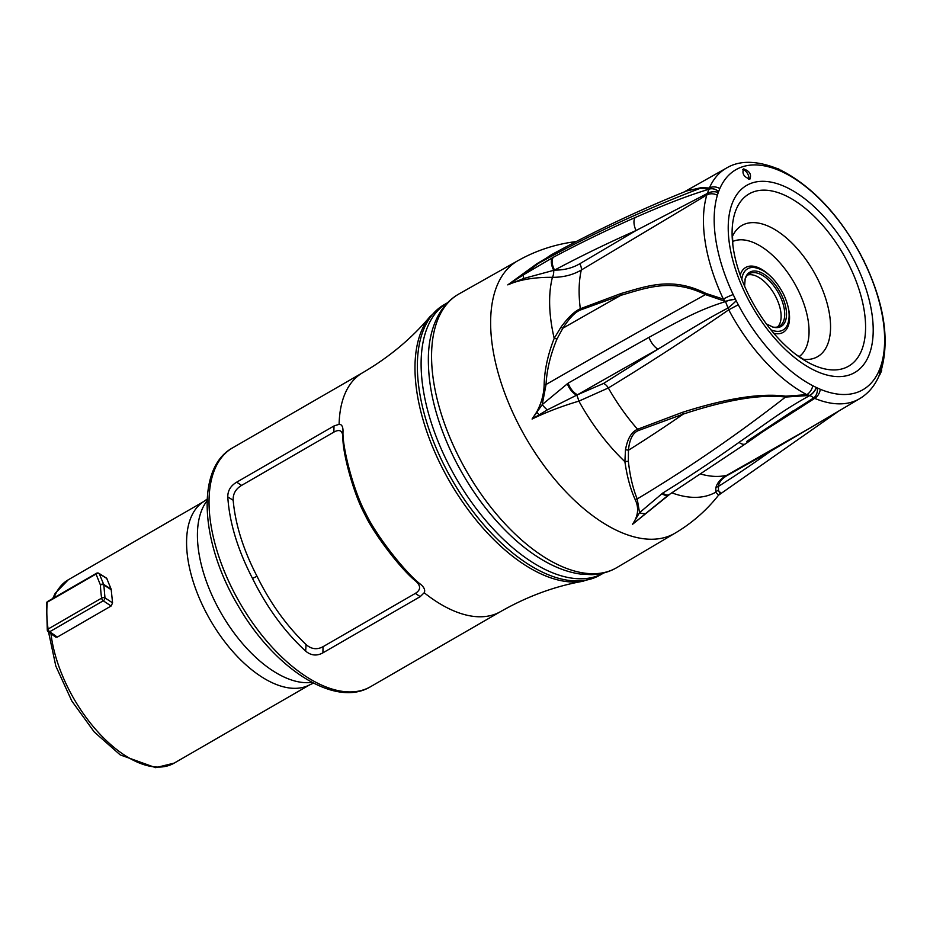 <?xml version="1.0" encoding="UTF-8"?>
<svg xmlns="http://www.w3.org/2000/svg" width="930" height="930" viewBox="0 0 930 930"><rect width="100%" height="100%" fill="white"/><g stroke="black" fill="none" stroke-linecap="round" stroke-linejoin="round"><path stroke-width="1.4" d="M311.957 682.341A107.066 55.3 60 0 1 238.034 638.131A107.066 55.3 60 0 1 197.462 538.168A107.066 55.3 -120 0 1 207.088 500.782M313.457 683.12L308.295 685.515A105.857 54.684 -120 0 1 260.075 675.866A105.857 54.684 -120 0 1 186.616 545.445A105.857 54.684 -120 0 1 202.507 502.374L207.157 499.108M112.577 602.884L111.123 606.011L103.253 600.803A2.418 1.383 -56.5 0 0 104.985 597.874L103.823 584.993A2.418 1.488 -2.1 0 0 100.428 584.993A2.418 1.825 -25.3 0 1 103.695 584.412L99.278 573.74A2.418 2.011 -19.2 0 0 96.022 574.054A2.418 1.256 -120 0 1 96.429 573.299L47.697 601.443A2.418 1.256 -120 0 0 47.291 602.198A2.418 1.686 -174.1 0 0 46.5 603.291L47.291 630.18A2.418 1.279 171.9 0 1 48.093 629.052A2.418 1.256 60 0 0 49.72 631.726L103.253 600.803A2.418 1.256 60 0 1 101.626 598.13A119.168 61.554 -120 0 1 100.428 584.993L96.022 574.054L47.291 602.198A119.168 61.554 60 0 0 48.093 629.052L101.626 598.13A2.418 1.279 -8.1 0 1 104.985 597.874L112.577 602.884L111.158 589.178L106.636 578.193M111.123 606.011L57.288 637.108L55.777 637.131M111.158 589.178L103.695 584.412A2.418 1.418 -57.4 0 1 103.823 584.993L111.286 589.771M47.291 630.18A2.418 2.418 0 0 0 48.29 631.819A2.418 1.43 -54.6 0 0 49.72 631.726L57.288 637.108M251.798 718.274L309.446 684.98M252.507 578.413C237.708 549.781 229.454 522.614 227.78 496.934C227.722 490.668 230.687 485.739 236.685 482.17L333.998 425.963L339.113 424.301C341.519 424.278 342.833 426.289 343.019 430.311C341.856 446.33 353.621 491.447 365.595 513.093C375.941 535.552 406.259 573.798 420.965 584.598C424.324 587.609 425.405 590.329 424.196 592.747L420.209 596.642L322.908 652.848C316.828 656.196 311.085 655.627 305.668 651.128C284.534 631.656 266.817 607.418 252.507 578.413L257.017 576.263C243.276 549.735 235.325 524.392 233.163 500.247L227.78 496.934M420.209 596.642L415.326 593.398C420.86 589.992 421.011 585.912 415.768 581.169L420.965 584.598M415.326 593.398L323.036 646.699L322.908 652.848M323.036 646.699C316.991 649.942 311.329 649.221 306.063 644.548L305.668 651.128M306.063 644.548C286.603 625.913 270.258 603.152 257.017 576.263M236.685 482.17L241.568 485.414C235.709 488.924 232.907 493.865 233.163 500.247M343.019 430.311L342.879 436.868C342.554 430.578 339.555 428.986 333.858 432.113L333.998 425.963M333.858 432.113L241.568 485.414M365.595 513.093L364.653 514.092C373.988 534.192 401.144 569.602 415.768 581.169M342.879 436.868C342.449 453.456 353.993 494.702 364.653 514.092M812.762 385.718A127.026 65.612 -120 0 1 738.281 304.773A127.026 65.612 -120 0 1 736.2 300.739A127.026 65.612 -120 0 1 736.06 300.471A127.026 65.612 -120 0 1 735.537 299.437A127.026 65.612 -120 0 1 735.479 299.309L733.177 294.578A127.026 65.612 -120 0 1 717.39 195.23A127.026 65.612 -120 0 1 718.274 192.498A127.026 65.612 -120 0 1 718.588 191.65A127.026 65.612 -120 0 1 718.611 191.568L719.82 188.569A127.026 65.612 60 0 1 778.503 170.178A127.026 65.612 -120 0 1 781.479 171.48A127.026 65.612 -120 0 1 782.444 171.922A127.026 65.612 -120 0 1 782.537 171.969L786.036 173.712A127.026 65.612 -120 0 1 860.517 254.669A127.026 65.612 -120 0 1 862.61 258.691A127.026 65.612 -120 0 1 862.749 258.97A127.026 65.612 -120 0 1 863.261 259.993A127.026 65.612 -120 0 1 863.331 260.121L865.621 264.864A127.026 65.612 -120 0 1 881.419 364.2A127.026 65.612 -120 0 1 880.524 366.932A127.026 65.612 -120 0 1 880.222 367.792A127.026 65.612 -120 0 1 880.187 367.873L878.99 370.861A127.026 65.612 60 0 1 820.295 389.263A127.026 65.612 -120 0 1 817.319 387.961A127.026 65.612 -120 0 1 816.366 387.508A127.026 65.612 -120 0 1 816.261 387.461L812.762 385.718A9.684 6.429 117.6 0 1 806.798 394.657L785.722 396.192C760.938 392.902 726.493 398.284 682.388 412.362L637.573 429.265C631.482 431.892 627.459 438.739 625.483 449.795L624.89 461.675C627.041 476.544 630.47 489.18 635.178 499.584C639.119 507.734 638.247 515.964 632.563 524.288L670.181 493.958M733.177 294.578A9.684 1.325 154.8 0 0 723.377 299.111L705.998 293.462C672.099 276.501 647.896 285.824 620.973 293.543L580.32 308.748C574.659 311.201 568.172 317.386 560.871 327.302L554.199 338.346C547.863 354.586 544.515 369.977 544.155 384.532C543.945 394.099 541.423 403.306 536.61 412.153L532.076 419.046C546.189 412.164 561.79 406.201 578.89 401.132L608.325 387.973C649.361 362.967 689.49 336.916 728.725 309.806A133.153 68.785 60 0 0 806.798 394.657L809.821 395.413L814.692 398.366A9.684 6.87 112.5 0 0 820.295 389.263M811.065 427.428L726.702 475.311C720.715 478.706 717.1 482.856 715.844 487.797L715.705 492.237L718.553 495.202L838.872 410.979M661.916 493.598A12.102 6.126 57.7 0 0 668.531 494.981L669.24 494.539A12.102 6.045 58.2 0 1 662.73 493.086L639.549 512.674A12.102 7.893 41 0 0 645.769 513.476L632.563 524.288L639.549 512.674L637.201 498.933A1474.317 1018.71 -65.2 0 0 785.501 397.064L809.821 395.413A9.684 5.475 132.7 0 0 816.261 387.461M635.178 499.584A7.254 5.045 154.1 0 1 637.201 498.933C632.946 488.61 630.005 476.079 628.366 461.327L628.436 450.248A1449.266 1001.412 -65.2 0 0 683.329 414.071L638.352 430.567C632.772 432.869 629.471 439.437 628.436 450.248A7.254 3.139 -173.6 0 0 625.483 449.795M645.757 513.476L668.531 494.981M662.73 493.086A1477.049 1020.594 -65.2 0 0 739.013 442.366C768.901 421.406 784.432 409.363 809.914 395.494A9.684 5.475 132.6 0 0 816.366 387.508M878.99 370.861A9.684 7.742 23.6 0 1 878.966 376.034A9.684 8.591 42.8 0 0 880.222 367.792M880.187 367.873A9.684 8.591 42.8 0 1 878.99 375.976M880.524 366.932A9.684 5.731 5.3 0 1 881.477 369.826M881.419 364.2A9.684 7.452 16.6 0 1 881.721 368.454C889.359 339.008 884.07 304.517 865.853 265.004L860.68 254.681C839.72 216.19 814.238 188.616 784.223 171.957L776.132 168.156C755.765 160.425 739.222 160.39 726.504 168.051L683.934 192.068M863.331 260.121A9.684 3.522 -22.4 0 1 863.982 260.853M863.261 259.993A9.684 3.522 -22.3 0 1 863.935 260.737M862.61 258.691A9.684 2.093 -31.3 0 0 862.587 258.087M743.628 168.876C749.592 171.027 751.684 174.456 749.894 179.141C743.907 177.002 741.815 173.584 743.628 168.876L743.314 169.016M748.72 179.188A6.045 3.127 60 0 0 747.29 173.166A6.045 3.127 60 0 0 742.698 169.655M798.998 356.713A66.542 34.375 -120 0 0 797.603 289.056A66.542 34.375 60 0 0 732.503 241.591M772.458 326.976A30.248 15.624 -120 0 0 779.549 326.116A30.248 15.624 -120 0 0 779.503 294.984A30.248 15.624 60 0 0 749.289 273.734A30.248 15.624 60 0 0 745.011 279.442M747.627 275.001A30.248 15.624 -120 0 1 775.911 297.054A30.248 15.624 -120 0 1 777.62 326.918M735.537 299.437A9.684 2.709 165.9 0 0 725.528 301.576L728.725 309.806L738.281 304.773M736.2 300.739A9.684 1.163 139.5 0 1 727.667 308.19C704.754 320.234 688.584 330.487 658.056 349.11A12.102 5.15 60.7 0 1 648.977 337.358C681.504 319.571 699.128 309.771 725.528 301.576L723.377 299.111A133.153 68.785 60 0 1 706.823 194.975L581.285 270.037A134.606 69.529 60 0 0 580.32 308.748A7.254 4.208 -112.2 0 1 580.215 310.074C575.077 312.201 569.276 318.246 562.836 328.232L557.035 338.857C550.374 354.946 546.724 370.163 546.061 384.497A1474.317 136.338 -26.8 0 1 705.452 294.601L725.493 301.436A9.684 2.709 166 0 1 735.479 299.309M760.775 432.996L814.692 398.366A133.153 68.785 -120 0 0 859.704 398.656C868.225 393.495 874.642 385.962 878.955 376.046L878.606 376.418M719.82 188.569A9.684 7.742 -156.4 0 0 709.369 188L701.232 187.639L686.631 190.976M786.036 173.712A9.684 6.429 -62.4 0 0 784.223 171.957M782.537 171.969A9.684 4.65 -56.1 0 0 781.456 170.33A9.684 4.65 -56.1 0 0 781.409 170.295M782.444 171.922A9.684 4.662 -56.1 0 0 781.34 170.248M781.479 171.48A9.684 8.277 -82.1 0 0 776.596 168.33M778.503 170.178A9.684 6.87 -67.5 0 0 776.132 168.156M726.504 168.051A133.153 68.785 -120 0 0 709.369 188L706.823 194.975A9.684 7.452 -163.4 0 1 717.39 195.23M718.611 191.568A9.684 7.766 -133.2 0 0 709.381 189.046L700.174 188.337L689.014 190.022M718.588 191.65A9.684 7.777 -133.2 0 0 709.311 189.104C686.247 196.218 668.147 203.217 635.295 217.492A12.102 5.778 66.2 0 0 636.039 230.535L706.963 193.661A9.684 6.661 175 0 1 718.274 192.498M536.61 412.153A7.254 1.976 29.2 0 1 537.249 412.606A12.102 4.511 46.8 0 0 539.109 414.861L532.076 419.046L542.237 404.585L546.061 384.497A7.254 0.581 -178.6 0 1 544.155 384.532M542.237 404.585L568.137 383.16A12.102 5.906 60.2 0 0 577.577 394.715L603.535 383.462L658.056 349.11A1470.47 135.989 -26.8 0 0 577.577 394.715L547.293 409.886A12.102 4.708 41.9 0 1 542.248 404.585M539.109 414.861L547.293 409.886M558.849 250.728L537.029 263.655L507.78 284.882C519.452 279.686 534.32 277.163 552.408 277.326C563.266 277.373 572.892 274.943 581.285 270.037A7.254 3.604 59.8 0 0 579.785 263.76L636.039 230.535A1470.47 1152.038 19.5 0 0 554.559 270.095C563.999 270.2 572.403 268.084 579.785 263.76M715.844 487.797A7.254 6.754 -170.2 0 1 718.425 486.413L718.506 490.122C719.89 493.981 720.599 494.702 720.622 492.296M822.969 420.383L770.912 451.015L727.423 475.37C721.959 478.462 718.96 482.147 718.425 486.413A1449.266 1135.425 -160.5 0 0 770.912 451.015A7.254 2.465 -119.5 0 0 770.087 450.945M523.823 278.442L554.559 270.095A12.102 6.103 62 0 1 553.455 257.215L523.369 274.873A12.102 2.755 57.6 0 0 523.823 278.442L507.78 284.882L523.369 274.873L538.342 263.434A1474.317 1155.06 19.5 0 1 700.174 188.337A7.254 7.045 -60.9 0 0 701.232 187.639M537.029 263.655A7.254 4.115 -129.4 0 0 538.342 263.434L551.304 254.808C595.398 230.698 641.351 209.087 689.142 189.976M560.871 327.302A7.254 1.058 -146.7 0 0 562.836 328.232A1449.266 134.025 -26.8 0 1 620.787 295.356L580.215 310.074M620.973 293.543A7.254 4.336 -108.2 0 1 620.787 295.356C647.652 287.533 671.832 278.151 705.452 294.601A7.254 3.534 -58.5 0 0 705.998 293.462M682.388 412.362A7.254 3.116 -108.9 0 1 683.329 414.071C727.051 399.691 761.1 394.018 785.501 397.064A7.254 1.221 -85.4 0 1 785.722 396.192M739.013 442.366A12.102 5.58 54.6 0 0 745.558 443.796L782.432 417.93L813.448 398.087A9.684 7.359 89.3 0 0 817.319 387.961M746.848 441.366L792.767 411.06M252.158 718.065L174.201 763.1A105.857 54.684 -120 0 1 123.725 754.614A105.857 54.684 -120 0 1 50.976 633.725M53.986 597.816A105.857 54.684 -120 0 1 68.309 579.774L203.554 501.642M106.613 578.169L98.929 573.345A2.418 1.442 -57.8 0 1 99.278 573.74L106.903 578.541M444.005 304.773A156.066 80.608 60 0 0 452.259 480.24A156.066 80.608 60 0 0 600.117 575.054L603.756 572.961A156.066 80.608 -120 0 1 456.002 478.067A156.066 80.608 -120 0 1 447.632 302.68L444.005 304.773L430.09 316.502A155.519 80.329 60 0 0 449.76 481.682A155.519 80.329 60 0 0 583.017 581.25L600.117 575.054M339.113 424.301A137.919 71.238 -120 0 1 362.642 372.732C389.193 357.178 411.688 338.439 430.09 316.502M424.196 592.747A137.919 71.238 -120 0 0 500.607 611.58L370.535 686.712A137.919 71.238 -120 0 1 239.87 602.919A137.919 71.238 -120 0 1 232.57 447.865L362.642 372.732M616.915 567.544A157.96 81.596 -120 0 1 458.769 456.781A157.96 81.596 -120 0 1 458.897 293.985C451.131 298.425 444.796 304.656 439.878 312.701C432.845 324.465 429.009 338.752 428.393 355.586C427.602 387.88 436.437 422.546 454.886 459.594C470.58 490.354 489.924 516.394 512.918 537.714C524.52 548.34 536.284 556.814 548.2 563.127C559.209 568.951 569.951 572.589 580.436 574.054L591.48 574.659C600.792 574.38 609.266 572.008 616.915 567.544L675.18 533.088A157.275 157.275 0 0 0 718.553 495.19M576.17 241.579A157.275 157.275 0 0 0 517.859 260.726A157.263 81.236 60 0 0 517.719 422.813A157.263 81.236 60 0 0 675.18 533.088M567.3 383.648A12.102 5.871 59.5 0 0 576.681 395.064A7.254 0.767 73.6 0 1 578.89 401.132A142.162 73.435 60 0 0 624.89 461.675A7.254 3.15 171.3 0 1 628.366 461.327M671.925 492.877A142.162 73.435 60 0 0 715.705 492.237A7.254 7.045 150.9 0 1 718.506 490.122M854.6 261.318A108.066 55.823 -120 0 1 849.23 375.011A108.066 55.823 -120 0 1 746.825 296.612A108.066 55.823 60 0 1 752.196 182.919A108.066 55.823 60 0 1 854.6 261.318M804.462 359.887L796.266 354.76A99.487 51.394 -120 0 0 859.285 355.179A99.487 51.394 -120 0 0 848.451 263.795A99.487 51.394 60 0 0 770.319 190.685A99.487 51.394 60 0 0 732.84 244.939L732.491 235.278M732.387 236.522A75.749 39.13 60 0 1 817.528 278.698A75.749 39.13 -120 0 1 803.346 359.352M769.505 275.28A37.456 19.344 60 0 0 740.199 275.117M773.807 333.3A37.456 19.344 60 0 0 788.315 307.83M770.923 329.813A35.363 18.263 -120 0 0 787.408 324.93C790.686 316.607 789.279 306.098 783.165 293.403C774.83 278.117 765.192 269.491 754.242 267.514A35.363 18.263 60 0 0 741.78 279.36M744.593 286.219L745.174 278.768A31.329 16.182 60 0 1 760.566 272.385A31.329 16.182 60 0 1 781.119 294.182A31.329 16.182 -120 0 1 773.132 327.162L766.39 323.954M638.352 430.567A7.254 3.36 -112 0 0 637.573 429.265A134.606 69.529 -120 0 1 608.325 387.973A7.254 3.697 58.6 0 0 603.535 383.462M727.423 475.37A7.254 2.871 -119.2 0 0 726.702 475.311A134.606 69.529 -120 0 1 701.15 474.172M568.137 383.16A1477.049 136.594 -26.8 0 1 648.977 337.358M557.035 338.857A7.254 2 -158.3 0 1 554.199 338.346A142.162 73.435 -120 0 1 552.408 277.326A7.254 3.29 91.9 0 0 553.699 270.246A12.102 5.999 61.8 0 1 552.606 257.668M553.455 257.215A1477.049 1157.187 19.5 0 1 635.295 217.492M55.707 637.085L48.29 631.819M47.697 601.443A2.418 2.418 0 0 0 46.5 603.291M98.929 573.345A2.418 2.418 0 0 0 96.429 573.299M174.201 763.1L155.67 767.669L120.237 754.904L94.256 731.98L71.796 700.976L55.823 666.089L48.534 631.993M52.685 598.56L55.254 593.235L68.309 579.774M252.89 717.646L252.1 718.1M287.951 697.395L289.067 696.744M500.607 611.58C527.345 596.351 554.815 586.237 583.017 581.25M517.859 260.726L458.897 293.985M878.652 376.371C881.163 372.256 882.105 370.07 881.477 369.815L881.721 368.466M796.266 354.76C777.864 340.671 762.182 321.129 749.243 296.135C740.315 278.256 734.851 261.191 732.84 244.939M859.704 398.656L810.576 427.707M669.24 494.539L745.558 443.796M370.535 686.712C334.986 708.358 274.234 668.472 238.324 606.081C200.543 543.178 195.323 468.174 232.57 447.865"/></g></svg>
